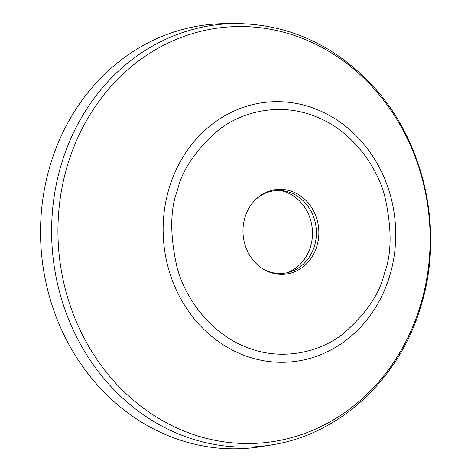 <?xml version="1.0" encoding="UTF-8"?>
<svg xmlns="http://www.w3.org/2000/svg" width="471" height="471" viewBox="0 0 471 471"><rect width="100%" height="100%" fill="white"/><g stroke="black" fill="none" stroke-linecap="round" stroke-linejoin="round"><path stroke-width="0.71" d="M235.388 23.55L225.003 23.644A212.739 189.554 85.1 0 0 50.532 164.167A212.739 189.554 85.1 0 0 261.429 446.561L271.679 444.877C340.038 434.397 399.573 378.849 420.786 306.58C444.754 230.507 424.359 139.569 370.595 83.555C332.396 43.968 287.328 23.962 235.388 23.55A211.938 188.842 85.1 0 0 61.571 163.543A211.938 188.842 85.1 0 0 271.679 444.877M261.829 268.17A41.542 37.015 85.1 0 0 267.481 271.043A41.542 37.015 85.1 0 0 289.706 272.061A41.542 37.015 85.1 0 0 314.445 246.056A41.542 37.015 85.1 0 0 291.213 192.939A41.542 37.015 85.1 0 0 282.7 190.731A41.542 37.015 85.1 0 0 255.9 199.339M293.074 191.856A42.549 37.91 85.1 0 0 256.395 198.868A42.549 37.91 85.1 0 0 262.4 268.547A42.549 37.91 85.1 0 0 268.764 271.855A42.549 37.91 85.1 0 0 316.865 246.262A42.549 37.91 85.1 0 0 293.074 191.856M287.422 272.674A42.549 37.91 85.1 0 0 310.483 246.81A42.549 37.91 85.1 0 0 286.692 192.404A42.549 37.91 85.1 0 0 280.345 190.525M169.248 187.811A130.42 116.202 -94.9 0 1 316.683 109.378A130.42 116.202 -94.9 0 1 389.623 276.147A130.42 116.202 -94.9 0 1 242.182 354.586A130.42 116.202 -94.9 0 1 169.248 187.811M177.42 190.366C182.118 169.795 196.018 149.531 219.115 129.566C242.506 111.203 280.91 102.148 315.906 116.69C351.183 130.32 376.341 164.85 384.713 195.948C391.978 228.082 391.878 253.875 384.418 273.339C379.714 293.91 365.82 314.175 342.723 334.139C319.326 352.508 280.928 361.557 245.927 347.015C210.655 333.391 185.492 298.861 177.125 267.764C169.86 235.63 169.954 209.83 177.42 190.366M420.344 305.697A208.671 185.927 85.1 0 0 303.642 38.863A208.671 185.927 85.1 0 0 67.742 164.361A208.671 185.927 85.1 0 0 184.444 431.2A208.671 185.927 85.1 0 0 420.344 305.697"/></g></svg>
